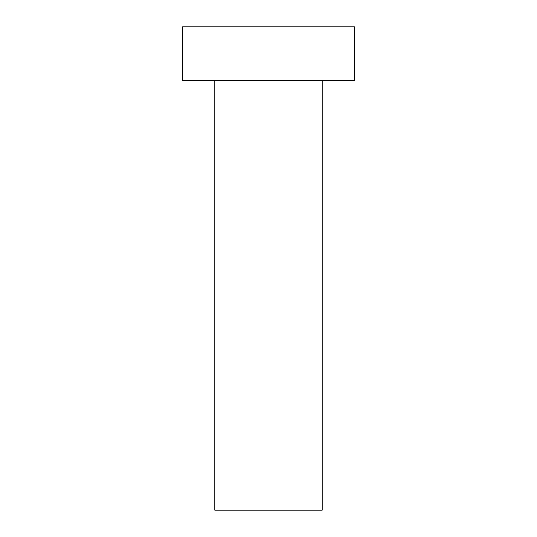 <?xml version="1.0" encoding="UTF-8"?>
<svg xmlns="http://www.w3.org/2000/svg" width="537" height="537" viewBox="0 0 537 537"><rect width="100%" height="100%" fill="white"/><g stroke="black" fill="none" stroke-linecap="round" stroke-linejoin="round"><path stroke-width="0.4" stroke-dasharray="2.69 2.01" d="M322.2 80.55L182.58 80.55L322.2 80.55M182.58 26.85L354.42 26.85L182.58 26.85M322.2 510.15L214.8 510.15L322.2 510.15"/><path stroke-width="0.81" d="M214.8 80.55L214.8 510.15L322.2 510.15L322.2 80.55L322.2 510.15L214.8 510.15L214.8 80.55M182.58 26.85L182.58 80.55L354.42 80.55L354.42 26.85L182.58 26.85L182.58 80.55L354.42 80.55L354.42 26.85L182.58 26.85"/></g></svg>

